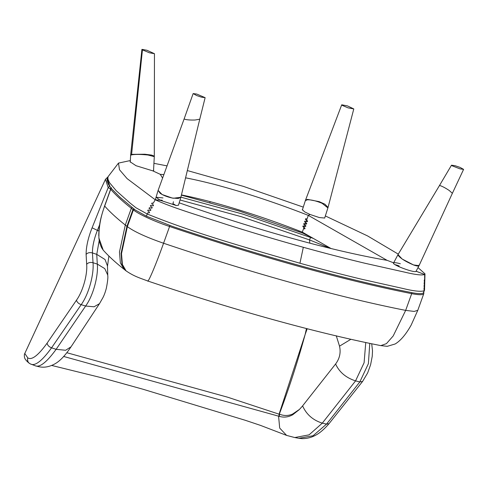 <?xml version="1.0" encoding="UTF-8"?>
<svg xmlns="http://www.w3.org/2000/svg" width="488" height="488" viewBox="0 0 488 488"><rect width="100%" height="100%" fill="white"/><g stroke="black" fill="none" stroke-linecap="round" stroke-linejoin="round"><path stroke-width="0.73" d="M424.487 290.323L423.346 292.983L424.139 290.781L423.993 288.347L424.407 287.426L424.048 286.401L424.493 284.736L424.133 283.711L424.572 282.046L424.212 281.021L424.651 279.356L424.633 274.469L416.081 271.255L419.046 265.643L413.458 264.935C417.521 266.356 419.363 266.405 419.009 265.063M451.504 165.188L455.084 165.706L460.068 167.396L463.6 169.379L460.068 168.885L452.022 165.755L451.504 165.188L439.413 185.641L440.371 185.708C442.726 186.526 445.684 188.124 449.241 190.503L452.37 193.309L419.046 265.649M398.043 254.529L398.049 255.175C400.422 258.347 405.558 261.592 413.47 264.911L402.161 259.03L398.013 254.59L393.566 263.001M341.728 104.798L347.468 105.896L353.788 108.934L348.103 107.872L342.314 105.42L341.728 104.798L305.5 200.208L307.379 199.36L319.207 201.642L324.923 204.204L328.052 207.412L327.905 207.906L322.117 203.313C315.998 200.8 311.033 199.629 307.214 199.812L305.336 200.69L302.353 210.017M142.441 49.88L149.468 52.802L154.458 53.698L146.955 50.264L141.923 49.349L142.441 49.88L131.595 154.367L130.668 154.855L130.625 155.355L131.553 154.855C135.316 154.232 140.782 154.287 147.949 155.013L154.293 156.642L153.531 170.709M158.124 190.375L162.083 194.505L172.27 198.049L173.417 198.25L180.877 197.244M180.889 197.195L178.248 198.506L172.276 198.018C167.286 196.957 163.23 195.371 160.125 193.266L158.136 190.338L184.183 118.767L184.873 119.285C187.166 119.902 190.558 120.146 195.054 120.011L199.757 119.212L205.131 97.661L196.78 94.068L193.15 93.574L196.603 95.52L201.446 97.161L205.131 97.661M150.536 210.548L150.902 209.901L150.536 210.548L148.065 210.041L147.699 210.688L149.578 212.243L149.212 212.89L149.578 212.243L147.699 210.688M149.212 212.89L147.962 212.634L147.205 213.982C195.169 233.599 251.509 249.112 299.949 263.227C321.696 269.254 342.448 274.634 362.218 279.368L402.679 288.42C413.598 291.092 420.748 291.879 424.139 290.781L424.536 290.031L424.981 273.817L418.021 267.595M179.194 202.819A306.72 47.043 19.8 0 0 291.299 238.156A306.72 47.043 19.8 0 0 387.088 260.342L308.325 215.391L310.032 214.47L319.268 217.538L324.727 218.044L324.88 217.392M153.183 205.851L153.543 205.204L153.183 205.851L150.707 205.35L150.341 205.997L152.226 207.553L151.859 208.199L152.226 207.553L150.341 205.997M151.664 203.649L153.543 205.204L151.664 203.649L152.03 203.002L153.25 203.252L155.221 199.757C174.161 208.504 202.843 216.666 227.676 224.858C253.797 233.069 279.008 240.541 303.316 247.282C324.807 253.241 345.321 258.555 364.859 263.233L404.845 272.182C415.501 274.738 422.096 275.5 424.633 274.469L416.105 271.218M424.981 273.817L424.633 274.469L424.651 279.356L424.237 280.277L424.597 281.308L424.151 282.967L424.511 283.998L424.072 285.657L424.432 286.688L423.993 288.347L424.139 290.781L423.346 292.983C421.522 294.038 417.008 293.788 409.81 292.227C345.443 279.545 258.17 255.34 172.392 226.383L146.412 216.184L147.205 213.982L136.024 207.79L130.052 203.045L116.248 190.741L109.428 182.567L107.903 179.053L108.007 176.766L118.486 163.096L130.345 160.552M118.486 163.096L119.499 169.745L127.093 178.608L155.221 199.757L160.265 200.306L155.221 199.757L153.25 203.252M149.023 208.339L150.902 209.901L149.023 208.339L149.383 207.693L151.859 208.199M162.998 197.933L156.056 197.219L160.265 200.306L176.339 205.533L178.468 205.222L180.865 197.286L199.757 119.212M400.349 263.758C396.793 262.788 394.585 262.489 393.731 262.843L393.541 263.209L393.731 262.843C390.315 264.191 415.135 273.53 416.081 271.255M393.663 262.819L387.088 260.342L393.663 262.819M173.447 201.751L172.923 203.685L173.447 201.751M175.881 205.478A11.883 3.398 16.8 0 0 172.923 203.685M185.531 177.815A143.185 21.96 19.8 0 1 308.325 215.391L306.604 220.167L307.605 221.058L307.367 221.717L304.774 221.119L304.536 221.784L306.745 223.455L306.507 224.114L305.317 223.76L304.884 224.956L305.878 225.852L305.64 226.511L303.054 225.913L302.816 226.572L305.018 228.244L304.78 228.909L303.591 228.549L302.304 232.123L331.047 248.526M302.572 209.334L302.279 209.608L304.683 211.883L310.032 214.47L308.325 215.391L307.037 218.966L305.64 218.728L305.403 219.386L306.604 220.167L305.317 223.76L303.914 223.516L303.676 224.181L305.878 225.852L305.64 226.511L304.451 226.157L304.024 227.353L305.018 228.244L304.78 228.909L303.591 228.549L302.304 232.123A143.185 21.96 -160.2 0 0 181.432 194.925M398.281 254.138L367.616 235.948L325.344 215.94M395.091 264.667A11.883 2.318 -152.1 0 1 399.166 265.997M307.037 218.966L305.64 218.728L305.403 219.386L307.605 221.058L307.367 221.717L304.774 221.119L304.536 221.784L306.745 223.455L306.507 224.114L303.914 223.516L303.676 224.181L304.884 224.956L304.451 226.157L303.054 225.913L302.816 226.572L304.024 227.353L303.591 228.549M303.28 207.113L243.372 186.373L187.276 170.544M167.097 165.889L153.927 163.334M163.907 174.606A143.185 21.96 19.8 0 0 160.29 174.338L152.774 170.855L153.744 170.416L153.567 169.989M108.007 176.766L107.031 179.736L107.11 181.255L108.635 184.769L111.557 188.704L120.139 197.414L135.231 209.993L146.412 216.184L147.205 213.982M162.614 178.132L160.29 174.338L152.774 170.855L136.024 165.713L130.083 161.76L130.296 161.467M162.284 200.3A11.883 3.398 16.8 0 0 159.655 200.007M127.356 226.658L133.37 209.925L132.956 209.59A306.574 47.019 -160.2 0 1 131.321 208.291C122.647 201.428 115.772 195.115 110.709 189.332L104.688 206.064C100.687 216.574 98.759 227.225 98.912 238.01L103.188 250.1C108.806 256.365 115.748 262.739 124.019 269.23L126.063 270.864L122.397 264.459L121.506 253.65L127.35 226.658L126.935 226.322L132.956 209.59L134.102 208.943M126.935 226.322L121.091 253.321L121.982 264.124L125.648 270.529M127.356 226.664C134.542 231.831 146.607 237.357 163.565 243.237C252.546 273.298 339.001 297.277 405.668 310.38L414.245 311.429L417.801 310.301L411.158 325.1C405.906 334.451 400.569 340.746 395.146 343.985L387.265 346.327L380.823 345.614C316.462 332.956 233.307 309.892 147.699 280.972C139.172 277.77 134.157 276.348 126.185 270.956L126.063 270.864M98.765 235.637L98.765 235.777C99.033 222.613 101.388 215.909 104.621 205.887L110.642 189.155L111.38 188.49M181.377 195.139L239.309 211.072L306.11 234.301M134.523 209.279L133.37 209.925A38.363 5.88 -160.2 0 0 169.586 226.505L169.842 225.529M103.169 250.082L101.718 247.91C99.278 242.768 99.149 239.516 99.027 239.041L98.905 237.998M107.256 178.852L110.038 186.8M310.868 237.016L304.658 234.069L307.812 235.271M304.658 234.069L302.804 233.081M305.177 234.289L308.41 235.612M98.924 230.922L97.399 230.385C94.056 238.882 92.403 246.397 92.439 252.924L93.019 262.721C94.068 274.201 88.901 293.947 81.185 304.671L51.563 347.834C41.938 361.102 34.898 366.476 30.451 363.95L34.843 365.597M30.451 363.95C27.914 362.694 27.023 360.669 27.779 357.875C31.726 360.431 38.174 355.514 47.116 343.131L76.47 300.193C83.106 291.031 87.59 274.024 86.657 264.295L86.108 254.413C87.614 252.723 89.725 252.229 92.439 252.924L96.764 254.364L99.241 240.297M97.295 264.093L96.752 254.364L105.042 259.524L107.458 265.905L107.769 275.122L104.761 268.607L97.313 264.093L93.019 262.721C90.317 262.062 88.194 262.587 86.657 264.295M34.861 365.603C39.388 368.013 46.482 362.59 56.138 349.323L85.632 306.031C93.373 295.423 98.423 275.659 97.326 264.099M107.769 275.122L107.781 275.793C108.074 277.593 107.598 281.722 106.36 288.176C105.347 292.05 104.188 295.228 102.883 297.711L99.497 303.658L94.086 306.787L85.644 306.037L81.185 304.671C78.586 303.701 77.019 302.212 76.47 300.193M36.014 365.994C38.54 366.512 44.884 369.27 54.601 364.017C61.64 360.309 67.753 351.714 71.022 346.822L65.648 350.262L56.138 349.323L51.563 347.834C48.953 346.797 47.47 345.236 47.116 343.137L47.116 343.131M28.005 361.773L27.48 359.32M371.71 343.772L372.509 350.823L372.228 356.374L370.605 364.743L367.647 372.942L362.596 381.433L329.01 423.682C324.697 428.702 320.585 432.356 316.675 434.649C314.193 436.028 309.648 438.572 302.206 438.651L298.821 438.279L313.101 435.735L326.545 424.096L359.821 381.945L368.385 363.682L369.776 343.369M322.318 423.145L309.075 434.851L294.764 437.547L298.821 438.279M322.312 423.139L326.545 424.096L329.01 423.682M302.609 405.87L335.61 363.975C339.27 372.106 345.925 377.743 355.563 380.89L322.3 423.139C312.96 420.192 306.403 414.446 302.621 405.906L299.236 409.652L292.721 414.763C288.359 417.155 283.931 417.697 279.423 416.386L278.575 416.166L279.691 428.067L286.615 435.406L294.764 437.547M355.563 380.89L359.821 381.945L362.596 381.433M365.756 342.527L364.097 362.761L355.551 380.89M86.114 254.4C86.132 246.696 88.133 237.827 92.098 227.798L108.196 187.606L105.463 179.334L24.79 353.477L27.779 357.863M92.104 227.798L97.399 230.385L99.845 224.206M110.66 189.106L108.196 187.606A1.421 1.366 143 0 1 110.026 186.782M278.581 416.166L63.721 356.472M335.61 363.975C339.672 358.534 340.978 352.592 339.52 346.157L350.896 339.282M339.52 346.157L336.256 335.75M307.19 328.735L305.14 334.506C297.601 361.986 289 388.509 279.331 414.074C283.729 415.965 288.146 415.971 292.568 414.08L299.205 409.578M180.895 197.152L242.81 214.098L313.375 238.443M66.832 352.72L227.841 397.262L279.081 414.178L305.14 334.506L306.47 328.552M309.843 243.164L309.532 239.919L241.633 216.782L180.041 200.001M330.327 248.355L309.532 239.919A2.367 0.378 -69.1 0 1 310.801 237.461M279.081 414.172L279.331 414.074A61.567 46.403 -101.7 0 1 279.423 416.386M279.081 414.178L278.977 416.288M154.293 156.642L154.306 156.142L151.634 155.086L144.838 154.22L131.595 154.367L131.553 154.855M303.316 247.282L299.949 263.227M380.823 345.614L386.447 343.631L393.2 335.951L405.668 310.38L411.689 293.648A436.168 66.899 -160.2 0 1 299.016 266.442A436.168 66.899 -160.2 0 1 169.586 226.505L163.565 243.237C156.52 263.05 147.827 283.986 147.583 280.832M423.81 292.208L423.822 293.569A38.363 5.88 -160.2 0 1 411.689 293.648A0.946 0.659 -78.8 0 0 411.573 292.58M104.621 205.887L104.688 206.064C109.739 211.835 116.614 218.154 125.3 225.023L131.321 208.291A0.946 0.854 128.9 0 1 132.169 207.62M124.019 269.23L120.359 262.806L119.468 251.997L125.3 225.023L126.935 226.328M298.955 231.495L299.168 230.903M209.889 202.471L210.182 201.66M111.545 188.691A0.946 0.903 140 0 0 110.709 189.332A3.788 0.58 -160.2 0 1 110.642 189.155M110.117 188.844L111.362 187.654M292.568 414.08A61.567 40.925 -129.5 0 1 292.721 414.763M292.776 413.995A61.567 40.76 -129.9 0 1 292.922 414.654M463.6 169.379L452.37 193.309M439.413 185.641L398.013 254.59M353.788 108.934L328.052 207.412M327.905 207.906L324.66 218.081M305.5 200.208L305.336 200.69M130.668 154.855L141.923 49.349M130.625 155.355L130.259 162.187M154.306 156.142L154.458 53.698M155.294 199.763L158.136 190.338M193.15 93.574L184.183 118.767M423.822 293.569L417.801 310.301M24.796 353.477C24.321 354.032 24.223 355.349 24.504 357.417L24.912 358.509C24.668 358.198 25.62 360.406 29.237 363.261M108.873 256.096L107.482 266.296M99.497 303.658L71.163 346.639M286.615 435.406L260.348 425.335L245.324 420.302L142.838 389.192L101.352 377.681L51.691 365.451M107.964 176.882L105.463 179.334"/></g></svg>
